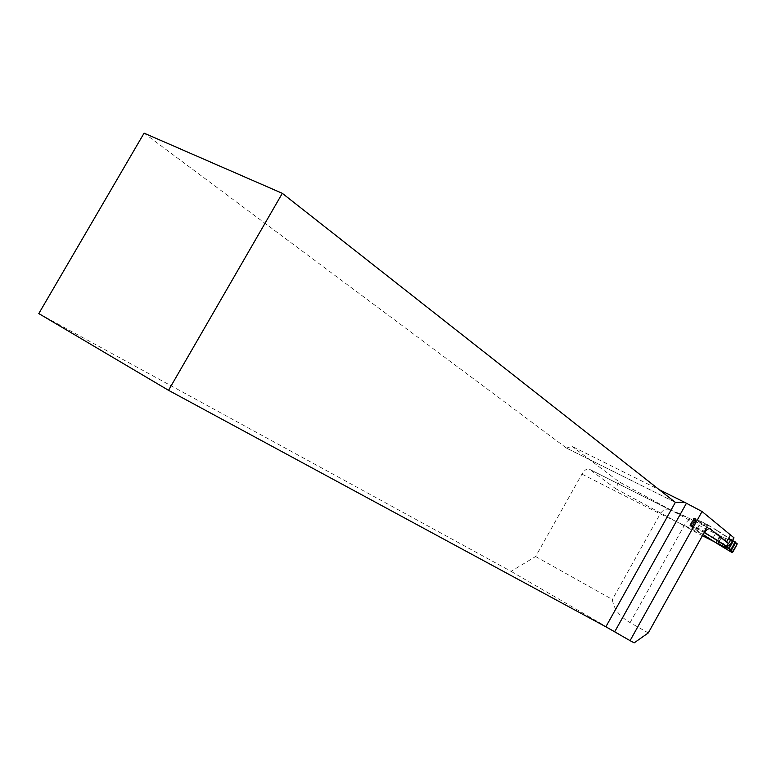 <?xml version="1.0" encoding="UTF-8"?>
<svg xmlns="http://www.w3.org/2000/svg" width="776" height="776" viewBox="0 0 776 776"><rect width="100%" height="100%" fill="white"/><g stroke="black" fill="none" stroke-linecap="round" stroke-linejoin="round"><path stroke-width="0.58" stroke-dasharray="3.88 2.91" d="M709.991 528.728L692.027 519.687C681.92 514.624 674.683 511.394 670.318 509.997L589.149 469.092C586.821 468.462 584.415 470.14 581.952 474.117L535.624 556.518L511.054 571.34L38.8 313.572M675.353 502.373L566.451 448.053L144.084 133.142M566.451 448.053L572.028 446.365L659.154 489.646M693.793 518.533L689.942 525.449L694.239 518.572L719.953 535.925L699.195 525.468L619.229 481.915L572.028 446.365M619.229 481.915L615.513 488.55L589.149 469.092M726.481 546.246L730.323 539.339L733.65 538.767L729.75 545.8M733.989 537.817L733.65 538.767M732.534 540.435L717.218 530.445L713.212 537.642L717.092 530.677L730.323 539.339M717.092 530.677L707.964 525.139L704.443 532.385M690.388 525.488L703.89 531.977L707.964 525.139M707.78 524.993L693.812 517.98L694.539 518.591L690.679 525.517M702.416 535.721L615.513 488.55M689.942 525.449L713.998 541.609M535.624 556.518L612.38 599.489C613.593 608.714 619.49 616.425 630.073 622.624L648.28 632.925M669.669 509.638L669.028 509.386C665.672 508.503 662.743 509.997 660.231 513.857L612.38 599.489M699.195 525.468L695.451 532.181M716.18 542.715L719.953 535.925M689.942 524.925L693.812 517.98M511.054 571.34L634.176 642.858M732.922 551.93L718.528 543.268L721.699 536.662L695.965 519.901L694.268 518.019L690.33 524.227L690.553 525.75L689.815 525.672L703.085 534.528M717.218 530.445L708.022 525.032L704.278 531.279L704.288 532.608M734.3 541.745L723.348 537.496L723.174 538.67L736.987 544.626M718.528 543.268L717.732 543.937M720.157 544.102L719.362 544.762M735.619 542.637L730.992 550.679L735.105 543.287C734.823 541.813 734.998 541.6 735.619 542.637L734.911 542.172L735.764 542.308M729.382 539.339L733.543 541.134M735.658 542.278L730.992 550.679M670.318 509.997L589.547 469.325M581.952 474.117L660.231 513.857L703.114 534.46M630.073 622.624L684.51 525.022C687.09 520.793 689.466 518.94 691.658 519.464L692.027 519.687M692.173 527.137L696.014 520.25M691.998 527.02L695.839 520.133M691.785 526.875L695.626 519.988M691.067 526.351L694.918 519.454M690.223 525.701L694.074 518.795M690.495 525.352L694.355 518.417M707.392 525.692L693.424 518.678M690.33 524.227L704.278 531.279M721.923 546.323L725.909 539.844L726.093 538.68L723.348 537.496M721.544 537.846L723.174 538.67M723.348 537.506L721.699 536.662M694.307 518.048L708.304 525.071M704.162 532.511L690.184 525.439M731.099 539.495L727.422 546.12M730.701 539.252L726.84 546.197M704.016 532.229L708.022 525.032M736.977 543.375L726.093 538.68M717.684 543.908L721.709 536.672M720.613 535.993L716.587 543.229M720.196 535.76L716.17 542.996M719.915 535.595L715.889 542.831M696.14 520.017L692.047 527.37M695.965 519.901L691.872 527.253M695.752 519.755L691.658 527.108M695.044 519.231L690.941 526.584M694.2 518.572L690.097 525.934M694.375 518.339L690.252 525.721M694.491 518.184L690.368 525.575M669.028 509.386L691.658 519.464L710.244 528.815M566.887 448.315L675.634 502.557M694.268 518.019L708.255 525.042M730.274 550.504L734.959 542.075M729.45 539.388L734.358 541.784M693.919 518.3L689.815 525.672M694.675 518.358L690.553 525.75"/><path stroke-width="1.16" d="M282.319 193.331L144.084 133.142L38.8 313.572L168.537 390.318L282.319 193.331L675.353 502.373L684.742 502.353L702.047 511.52L733.989 537.817L729.75 545.8L725.463 545.926L730.216 549.088L731.157 550.679L730.177 550.679L731.923 552.463L732.922 551.93L736.987 544.626L731.991 552.512M168.537 390.318L605.862 626.795L630.073 640.646L702.047 511.52M659.154 489.646L684.742 502.353M713.998 541.609L702.416 535.721M704.443 532.385L725.463 545.926M725.589 545.693L711.32 536.488M709.991 528.728L730.051 544.907M710.593 529.028L710.244 528.815C708.081 528.301 705.714 530.183 703.114 534.46L648.28 632.925L634.176 642.858L630.073 640.646M734.358 541.784L732.534 540.435M703.085 534.528L717.674 543.898L730.216 549.088M704.288 532.608L711.194 536.72M717.713 543.928L731.923 552.463C730.022 550.853 729.712 550.262 730.992 550.679L730.264 550.844L732.166 552.551L733.184 551.464L737.19 543.714L735.619 542.637L737.19 543.714L733.145 551.532L732.117 552.551L730.177 550.553L731.07 550.543L730.255 550.824L732.117 552.551L733.145 551.532L737.19 543.714L735.619 542.637M736.987 544.626L736.977 543.375L736.987 544.626M735.764 542.308L734.387 541.793M733.543 541.134L734.93 541.726M730.449 549.786L725.308 546.663M605.862 626.795L675.353 502.373M730.691 534.577L726.705 541.726M686.43 503.265L614.699 631.79M731.137 550.64L735.784 542.278M735.338 541.968L730.788 550.155M730.682 550.038L735.212 541.89M729.236 548.322L733.33 540.969M733.155 540.843L729.071 548.205M727.422 546.12L727.005 546.867M721.923 546.323L731.981 552.502M731.157 550.679L735.803 542.308M719.342 544.762L721.893 546.314"/></g></svg>
